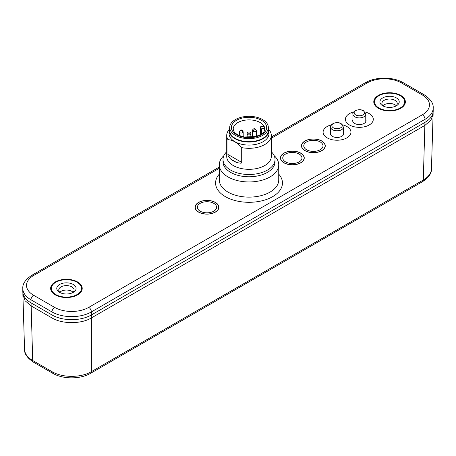<?xml version="1.0" encoding="UTF-8"?>
<svg xmlns="http://www.w3.org/2000/svg" width="456" height="456" viewBox="0 0 456 456"><rect width="100%" height="100%" fill="white"/><g stroke="black" fill="none" stroke-linecap="round" stroke-linejoin="round"><path stroke-width="0.68" d="M77.594 282.577L77.07 282.27A15.048 8.687 0 0 0 55.786 282.27A15.048 8.687 0 0 0 55.786 294.559A15.048 8.687 0 0 0 77.07 294.559A15.048 8.687 0 0 0 77.07 282.27L77.594 282.577A15.789 9.114 0 0 1 82.211 288.716M55.786 282.27L55.261 282.577A15.789 9.114 0 0 0 50.644 288.716M77.594 281.968A15.789 9.114 0 0 0 60.386 279.995A15.789 9.114 0 0 0 50.639 288.414A15.789 9.114 0 0 0 55.261 294.861A15.789 9.114 0 0 0 72.47 296.839A15.789 9.114 0 0 0 82.217 288.414A15.789 9.114 0 0 0 77.594 281.968M73.256 284.47A9.661 5.575 0 0 0 59.599 284.47A9.661 5.575 0 0 0 59.599 292.359L59.599 292.359A9.661 5.575 0 0 0 73.262 292.359A9.661 5.575 0 0 0 73.256 284.47M72.475 292.763A7.672 4.429 0 0 0 74.1 290.039A7.672 4.429 0 0 0 71.854 286.904A7.672 4.429 0 0 0 63.492 285.946A7.672 4.429 0 0 0 58.756 290.039A7.672 4.429 0 0 0 60.38 292.763M59.793 292.262A7.672 4.429 180 0 1 71.854 291.35A7.672 4.429 180 0 1 73.068 292.262M400.738 95.407A15.789 9.114 0 0 0 383.53 93.429A15.789 9.114 0 0 0 373.783 101.848A15.789 9.114 0 0 0 378.406 108.294A15.789 9.114 0 0 0 395.614 110.272A15.789 9.114 0 0 0 405.361 101.848A15.789 9.114 0 0 0 400.738 95.407M198.577 212.12A11.89 6.863 0 0 0 217.312 210.666A11.89 6.863 0 0 0 215.392 202.413A11.89 6.863 0 0 0 199.774 201.808A11.89 6.863 0 0 0 196.656 210.666A11.89 6.863 0 0 0 198.577 212.12M353.793 111.919A13.931 8.043 0 0 0 349.507 124.984A13.931 8.043 0 0 0 369.212 124.984A13.931 8.043 0 0 0 369.212 113.607A13.931 8.043 0 0 0 364.925 111.919M331.461 124.813A13.931 8.043 0 0 0 327.174 137.872A13.931 8.043 0 0 0 346.879 137.872A13.931 8.043 0 0 0 346.879 126.5A13.931 8.043 0 0 0 342.593 124.813M321.788 140.984A11.89 6.863 0 0 0 306.17 140.38A11.89 6.863 0 0 0 303.052 149.237A11.89 6.863 0 0 0 304.978 150.691A11.89 6.863 0 0 0 323.714 149.237A11.89 6.863 0 0 0 321.788 140.984M300.772 153.119A11.89 6.863 0 0 0 285.154 152.515A11.89 6.863 0 0 0 282.036 161.373A11.89 6.863 0 0 0 283.957 162.826A11.89 6.863 0 0 0 302.693 161.373A11.89 6.863 0 0 0 300.772 153.119M33.59 295.243A3.716 2.143 120 0 0 30.962 299.791A27.867 16.085 180 0 1 22.8 288.414L22.8 291.447A27.867 16.085 0 0 0 30.962 302.824L51.978 314.959A27.867 16.085 0 0 0 91.388 314.959L425.038 122.328A27.867 16.085 0 0 0 433.2 110.95L433.2 107.918A27.867 16.085 180 0 1 425.038 119.295A3.716 2.143 -120 0 0 422.41 114.741L88.76 307.372A24.151 13.942 180 0 1 54.606 307.372L33.59 295.243A24.151 13.942 180 0 1 33.59 275.521L219.296 168.304M22.891 292.735L22.891 294.764L25.103 300.766L31.048 305.856L51.984 317.94C62.238 324.176 81.128 324.176 91.382 317.94L424.952 125.36L430.897 120.27L433.109 114.268L433.109 112.239M31.054 302.824L32.701 360.514C27.377 357.361 24.652 353.577 24.544 349.159L22.891 294.764M51.984 314.908L51.984 371.646C62.238 377.91 81.134 377.904 91.382 371.646L423.299 180.017C428.623 176.865 431.342 173.08 431.456 168.669M378.93 95.709A15.048 8.687 0 0 0 378.93 107.992A15.048 8.687 0 0 0 400.214 107.992A15.048 8.687 0 0 0 400.214 95.709A15.048 8.687 0 0 0 378.93 95.709L378.406 96.011A15.789 9.114 0 0 0 373.789 102.155M400.738 96.011L400.214 95.709L400.738 96.011A15.789 9.114 0 0 1 405.355 102.155M396.401 97.909A9.661 5.575 0 0 0 382.744 97.909A9.661 5.575 0 0 0 382.738 105.792A9.661 5.575 0 0 0 382.744 105.792A9.661 5.575 0 0 0 396.401 105.792A9.661 5.575 0 0 0 396.401 97.909M395.62 106.202A7.672 4.429 0 0 0 397.244 103.472A7.672 4.429 0 0 0 394.999 100.343A7.672 4.429 0 0 0 386.637 99.379A7.672 4.429 0 0 0 381.9 103.472A7.672 4.429 0 0 0 383.524 106.202M382.932 105.695A7.672 4.429 180 0 1 394.999 104.783A7.672 4.429 180 0 1 396.207 105.695M216.577 211.322A10.402 6.008 0 0 0 216.828 210.94M197.135 210.94A10.402 6.008 0 0 0 197.385 211.322M223.012 159.486L223.012 161.766A26.009 15.014 0 0 0 239.064 175.634A26.009 15.014 0 0 0 267.41 172.379A26.009 15.014 0 0 0 275.025 161.766L275.025 159.486A26.009 15.014 180 0 1 267.41 170.105A26.009 15.014 180 0 1 239.064 173.36A26.009 15.014 180 0 1 223.012 159.486A26.009 15.014 180 0 1 226.723 151.751M274.159 155.644A29.725 17.163 180 0 1 278.741 164.798A29.725 17.163 180 0 1 270.037 176.934A29.725 17.163 180 0 1 237.644 180.65A29.725 17.163 180 0 1 219.296 164.798A29.725 17.163 180 0 1 223.879 155.644M352.95 119.597A6.686 3.859 0 0 0 352.67 120.703A6.686 3.859 0 0 0 354.631 123.433A6.686 3.859 0 0 0 361.916 124.271A6.686 3.859 0 0 0 366.048 120.703A6.686 3.859 0 0 0 365.769 119.597M330.617 132.491A6.686 3.859 0 0 0 330.338 133.597A6.686 3.859 0 0 0 332.299 136.327A6.686 3.859 0 0 0 339.589 137.165A6.686 3.859 0 0 0 343.716 133.597A6.686 3.859 0 0 0 343.436 132.491M322.979 149.887A10.402 6.008 0 0 0 323.23 149.511M303.536 149.511A10.402 6.008 0 0 0 303.787 149.887M301.963 162.022A10.402 6.008 0 0 0 302.214 161.641M282.52 161.641A10.402 6.008 0 0 0 282.771 162.022M198.708 212.046A11.702 6.754 180 0 1 196.815 210.615A11.702 6.754 180 0 1 199.882 201.894A11.702 6.754 180 0 1 215.26 202.487A11.702 6.754 180 0 1 217.153 210.615A11.702 6.754 180 0 1 198.708 212.046M213.778 203.342A9.616 5.552 0 0 0 200.184 203.342A9.616 5.552 0 0 0 200.184 211.191A9.616 5.552 0 0 0 213.778 211.191A9.616 5.552 0 0 0 213.778 203.342M284.088 162.752A11.702 6.754 180 0 1 282.196 161.316A11.702 6.754 180 0 1 285.268 152.6A11.702 6.754 180 0 1 300.641 153.193A11.702 6.754 180 0 1 302.533 161.316A11.702 6.754 180 0 1 284.088 162.752M299.164 154.048A9.616 5.552 0 0 0 285.57 154.048A9.616 5.552 0 0 0 285.57 161.897A9.616 5.552 0 0 0 299.164 161.897A9.616 5.552 0 0 0 299.164 154.048M305.11 150.617A11.702 6.754 180 0 1 303.217 149.18A11.702 6.754 180 0 1 306.284 140.465A11.702 6.754 180 0 1 321.657 141.058A11.702 6.754 180 0 1 323.549 149.18A11.702 6.754 180 0 1 305.11 150.617M320.18 141.913A9.616 5.552 0 0 0 306.586 141.913A9.616 5.552 0 0 0 306.586 149.762A9.616 5.552 0 0 0 320.18 149.762A9.616 5.552 0 0 0 320.18 141.913M260.952 126.694L264.138 126.369A15.789 9.114 180 0 1 264.548 127.349A15.789 9.114 180 0 1 264.565 127.418A15.789 9.114 180 0 1 264.782 128.484L261.596 128.809A0.741 0.427 180 0 1 260.735 128.461L260.347 127.195A0.741 0.427 180 0 1 260.336 127.121A0.741 0.427 180 0 1 260.952 126.694M264.782 129.453L264.782 128.484A15.789 9.114 0 0 1 264.811 129.002C263.944 131.14 265.58 133.095 255.457 136.578L244.507 136.971C238.106 135.592 234.407 133.346 233.415 130.228L233.227 129.002A15.789 9.114 0 0 1 246.719 119.979A15.789 9.114 0 0 1 264.138 126.369M268.042 125.548A19.317 11.155 180 0 1 268.339 127.48A19.317 11.155 180 0 1 250.703 138.595A19.317 11.155 180 0 1 229.989 129.418A19.317 11.155 180 0 1 229.699 127.48A19.317 11.155 180 0 1 247.334 116.371A19.317 11.155 180 0 1 268.042 125.548M229.699 127.48L229.699 130.519A19.317 11.155 0 0 0 229.989 132.457A19.317 11.155 0 0 0 250.703 141.628A19.317 11.155 0 0 0 268.339 130.519L268.339 127.48M250.874 137.273L250.874 133.836A1.858 1.072 180 0 1 249.728 134.828A1.858 1.072 180 0 1 247.705 134.594A1.858 1.072 180 0 1 247.158 133.836L247.158 137.273M248.229 133.078A1.117 0.644 180 0 1 248.645 132.018A1.117 0.644 180 0 1 249.386 132.018A1.117 0.644 180 0 1 249.808 132.172A1.117 0.644 180 0 1 249.808 133.078A1.117 0.644 180 0 1 248.229 133.078M271.309 151.751A26.009 15.014 180 0 1 275.025 159.486M226.723 135.449L226.723 156.454A22.293 12.871 0 0 0 240.489 168.344A22.293 12.871 0 0 0 264.782 165.556A22.293 12.871 0 0 0 271.309 156.454L271.309 135.449A22.293 12.871 180 0 1 264.782 144.546A22.293 12.871 180 0 1 241.703 147.601C237.12 142.523 232.543 139.878 227.96 139.673A22.293 12.871 180 0 1 226.723 135.449A22.293 12.871 180 0 1 229.1 129.664M268.339 127.6A19.973 11.531 180 0 1 268.989 130.519A19.973 11.531 180 0 1 263.14 138.67A19.973 11.531 180 0 1 241.378 141.166A19.973 11.531 180 0 1 229.049 130.519A19.973 11.531 180 0 1 229.699 127.6M229.049 130.519L229.049 133.551A19.973 11.531 0 0 0 241.378 144.204A19.973 11.531 0 0 0 263.14 141.702A19.973 11.531 0 0 0 268.989 133.551L268.989 130.519M227.96 139.673L227.96 154.459L241.703 162.393L241.703 147.601M241.703 162.393C242.016 163.453 240.244 163.442 236.385 162.353A22.293 12.871 180 0 1 230.65 159.047C228.484 156.653 227.59 155.125 227.96 154.459M268.972 130.068L270.077 131.225A22.293 12.871 180 0 1 271.309 135.449M422.41 114.741A24.151 13.942 180 0 0 422.41 95.025L401.394 82.889A24.151 13.942 180 0 0 367.24 82.889L271.309 138.276M219.296 174.152A33.436 19.306 0 0 0 229.02 198.474A33.436 19.306 0 0 0 272.164 196.929A33.436 19.306 180 0 0 272.677 196.639A33.436 19.306 0 0 0 278.741 174.152M88.76 307.372A3.716 2.143 60 0 1 91.388 311.927L91.388 314.959M425.038 122.328L425.038 119.295L91.388 311.927A27.867 16.085 180 0 1 51.978 311.927L30.962 299.791L30.962 302.824M367.24 82.889A3.716 2.143 -120 0 0 365.381 82.707L271.309 137.017M219.296 167.05L31.732 275.339A3.716 2.143 60 0 1 33.59 275.521M51.978 314.959L51.978 311.927A3.716 2.143 -60 0 1 54.606 307.372M422.41 95.025A3.716 2.143 -60 0 1 424.268 94.842L403.252 82.707A3.716 2.143 120 0 0 401.394 82.889M91.382 314.908L91.382 371.646A3.716 2.143 -120 0 1 90.613 373.293C80.444 379.369 62.922 379.369 52.753 373.293A3.716 2.143 -60 0 1 51.984 371.646L32.701 360.514A3.716 2.143 120 0 0 33.47 362.161L33.47 362.161C27.229 357.931 24.253 353.691 24.544 349.444M433.109 114.268L431.456 168.948C431.729 173.212 428.76 177.452 422.53 181.665L422.53 181.665A3.716 2.143 -120 0 0 423.299 180.017L424.946 122.328M219.296 164.798L219.296 179.966A29.725 17.163 0 0 0 237.342 195.744A29.725 17.163 0 0 0 269.564 192.364A29.725 17.163 0 0 0 270.037 192.101A29.725 17.163 0 0 0 278.741 179.966L278.741 164.798M330.617 127.093C329.488 124.682 336.317 120.715 341.173 123.627L343.436 127.093A6.407 3.699 180 0 1 339.503 130.507A6.407 3.699 180 0 1 332.527 129.732A6.407 3.699 180 0 1 332.498 129.709A6.407 3.699 180 0 1 330.617 127.093L330.617 134.697M333.376 127.811A5.204 3.004 0 0 0 340.717 127.788A5.204 3.004 0 0 0 340.706 123.547A5.204 3.004 0 0 0 340.678 123.536A5.204 3.004 0 0 0 333.336 123.559A5.204 3.004 0 0 0 333.347 127.794A5.204 3.004 0 0 0 333.376 127.811M352.95 114.199C351.815 111.788 358.65 107.821 363.506 110.734L365.769 114.199A6.407 3.699 180 0 1 361.83 117.614A6.407 3.699 180 0 1 354.859 116.839A6.407 3.699 180 0 1 354.825 116.816A6.407 3.699 180 0 1 352.95 114.199L352.95 121.803M355.708 114.918A5.204 3.004 0 0 0 363.05 114.895A5.204 3.004 0 0 0 363.039 110.654A5.204 3.004 0 0 0 363.01 110.643A5.204 3.004 0 0 0 355.669 110.665A5.204 3.004 0 0 0 355.68 114.906A5.204 3.004 0 0 0 355.708 114.918M261.596 128.809L261.596 133.939M260.735 134.497L260.735 128.461M260.347 127.195L260.347 134.719L260.336 127.121M231.659 129.322A17.647 10.192 180 0 1 231.637 129.253A17.647 10.192 0 0 1 245.892 117.454A17.647 10.192 0 0 1 266.372 125.645A17.647 10.192 180 0 1 266.395 125.713A17.647 10.192 0 0 1 252.145 137.512A17.647 10.192 0 0 1 231.659 129.322M243.179 136.72L243.179 131.944A1.892 1.094 180 0 1 242.837 132.571A1.892 1.094 180 0 1 240.717 132.987A1.892 1.094 180 0 1 239.394 131.944L239.394 135.54M242.837 132.571A1.858 1.243 -129.5 0 0 241.315 130.439M256.323 136.35L256.323 130.604A1.892 1.094 180 0 1 255.303 131.573A1.892 1.094 180 0 1 253.342 131.499A1.892 1.094 180 0 1 252.533 130.604L252.533 137.113M253.342 131.499A1.858 0.872 -68 0 1 254.408 129.105M236.385 162.353L230.65 159.047M31.732 275.339C25.456 279.511 22.481 283.871 22.8 288.414M403.252 82.707C393.078 76.631 375.556 76.631 365.381 82.707M433.2 107.918C433.548 103.415 430.572 99.055 424.268 94.842M422.53 181.665L90.613 373.293M52.753 373.293L33.47 362.161M343.436 127.093L343.436 134.697M365.769 114.199L365.769 121.803M197.853 211.664L196.815 210.615M216.115 211.664L217.153 210.615M283.233 162.364L282.196 161.316M301.496 162.364L302.533 161.316M304.249 150.235L303.217 149.18M322.517 150.235L323.549 149.18M243.179 131.944C242.683 129.971 241.651 129.493 240.073 130.496L239.394 131.944M256.323 130.604L255.149 128.866C253.587 128.489 252.715 129.065 252.533 130.604M250.874 133.836A1.858 1.858 0 0 0 249.386 132.018M248.645 132.018A1.858 1.858 0 0 0 247.158 133.836"/></g></svg>

